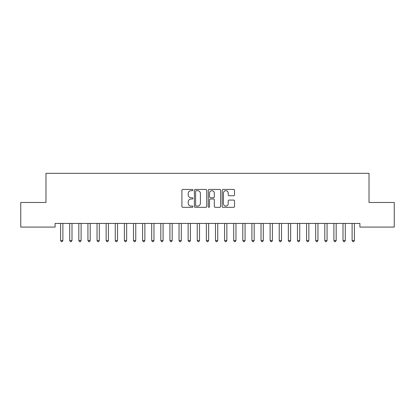 <?xml version="1.0" encoding="UTF-8"?>
<svg xmlns="http://www.w3.org/2000/svg" width="415" height="415" viewBox="0 0 415 415"><rect width="100%" height="100%" fill="white"/><g stroke="black" fill="none" stroke-linecap="round" stroke-linejoin="round"><path stroke-width="0.62" d="M192.923 190.065A0.628 0.628 0 0 0 192.301 189.437L182.797 189.437A0.892 0.892 0 0 0 181.905 190.335L181.905 206.431A0.892 0.892 0 0 0 182.797 207.324L192.301 207.324A0.628 0.628 0 0 0 192.923 206.696A0.628 0.628 0 0 0 192.301 206.073L191.071 206.073A2.864 2.864 0 0 1 188.208 203.21L188.208 201.866A2.864 2.864 0 0 1 191.071 199.008L192.301 199.008A0.628 0.628 0 0 0 192.923 198.38A0.628 0.628 0 0 0 192.301 197.753L191.071 197.753A2.864 2.864 0 0 1 188.208 194.894L188.208 193.551A2.864 2.864 0 0 1 191.071 190.693L192.301 190.693A0.628 0.628 0 0 0 192.923 190.065M233.635 195.745A0.892 0.892 0 0 0 234.527 194.848L234.527 190.335A0.892 0.892 0 0 0 233.635 189.437L223.083 189.437A0.892 0.892 0 0 0 222.186 190.335L222.186 206.431A0.892 0.892 0 0 0 223.083 207.324L233.635 207.324A0.892 0.892 0 0 0 234.527 206.431L234.527 200.974A0.892 0.892 0 0 0 233.635 200.082L229.116 200.082A0.892 0.892 0 0 0 228.224 200.974L228.224 203.677A2.391 2.391 0 0 1 225.833 206.073A2.391 2.391 0 0 1 223.441 203.677L223.441 193.084A2.391 2.391 0 0 1 225.833 190.693A2.391 2.391 0 0 1 228.224 193.084L228.224 194.848A0.892 0.892 0 0 0 229.116 195.745L233.635 195.745M359.909 223.431L55.091 223.431L55.091 227.078L20.75 227.078L20.75 202.479L45.982 202.479L45.982 173.33L369.018 173.33L369.018 202.479L394.25 202.479L394.25 227.078L359.909 227.078L359.909 223.431M206.717 190.335A0.892 0.892 0 0 0 205.824 189.437L195.273 189.437A0.892 0.892 0 0 0 194.376 190.335L194.376 206.431A0.892 0.892 0 0 0 195.273 207.324L205.824 207.324A0.892 0.892 0 0 0 206.717 206.431L206.717 190.335M209.176 189.437L219.727 189.437A0.892 0.892 0 0 1 220.624 190.335L220.624 206.431A0.892 0.892 0 0 1 219.727 207.324L215.214 207.324A0.892 0.892 0 0 1 214.316 206.431L214.316 199.9A0.892 0.892 0 0 0 213.424 199.008L210.431 199.008A0.892 0.892 0 0 0 209.534 199.9L209.534 206.696A0.628 0.628 0 0 1 208.906 207.324A0.628 0.628 0 0 1 208.283 206.696L208.283 190.335A0.892 0.892 0 0 1 209.176 189.437M196.254 190.693A0.628 0.628 0 0 0 195.631 191.315L195.631 205.446A0.628 0.628 0 0 0 196.254 206.073L197.55 206.073A2.864 2.864 0 0 0 200.414 203.21L200.414 193.551A2.864 2.864 0 0 0 197.55 190.693L196.254 190.693M214.316 193.125A2.391 2.391 0 0 0 211.925 190.734A2.391 2.391 0 0 0 209.534 193.125L209.534 196.86A0.892 0.892 0 0 0 210.431 197.753L213.424 197.753A0.892 0.892 0 0 0 214.316 196.86L214.316 193.125M60.538 223.566A0.913 0.913 -179.5 0 1 60.606 223.908A0.913 0.913 179.5 0 0 60.538 223.566L60.486 223.431M63.002 223.431L62.95 223.566A0.913 0.913 179.5 0 0 62.883 223.908L62.883 240.487L60.606 240.487L60.606 223.908M62.883 240.487L62.198 241.67L61.29 241.67L60.606 240.487M69.647 223.566A0.913 0.913 -179.5 0 1 69.715 223.908A0.913 0.913 179.5 0 0 69.647 223.566L69.596 223.431M78.757 223.566A0.913 0.913 -179.5 0 1 78.824 223.908A0.913 0.913 179.5 0 0 78.757 223.566L78.705 223.431M72.111 223.431L72.06 223.566A0.913 0.913 179.5 0 0 71.992 223.908L71.992 240.487L69.715 240.487L69.715 223.908M71.992 240.487L71.307 241.67L70.4 241.67L69.715 240.487M81.221 223.431L81.169 223.566A0.913 0.913 179.5 0 0 81.101 223.908L81.101 240.487L78.824 240.487L78.824 223.908M81.101 240.487L80.417 241.67L79.509 241.67L78.824 240.487M87.871 223.566A0.913 0.913 -179.5 0 1 87.933 223.908A0.913 0.913 179.5 0 0 87.871 223.566L87.814 223.431M96.98 223.566A0.913 0.913 -179.5 0 1 97.043 223.908A0.913 0.913 179.5 0 0 96.98 223.566L96.923 223.431M90.33 223.431L90.278 223.566A0.913 0.913 179.5 0 0 90.211 223.908L90.211 240.487L87.933 240.487L87.933 223.908M90.211 240.487L89.531 241.67L88.618 241.67L87.933 240.487M99.439 223.431L99.387 223.566A0.913 0.913 179.5 0 0 99.32 223.908L99.32 240.487L97.043 240.487L97.043 223.908M99.32 240.487L98.64 241.67L97.727 241.67L97.043 240.487M106.09 223.566A0.913 0.913 -179.5 0 1 106.152 223.908A0.913 0.913 179.5 0 0 106.09 223.566L106.033 223.431M108.554 223.431L108.497 223.566A0.913 0.913 179.5 0 0 108.429 223.908L108.429 240.487L106.152 240.487L106.152 223.908M108.429 240.487L107.75 241.67L106.837 241.67L106.152 240.487M115.199 223.566A0.913 0.913 -179.5 0 1 115.266 223.908A0.913 0.913 179.5 0 0 115.199 223.566L115.142 223.431M117.663 223.431L117.606 223.566A0.913 0.913 179.5 0 0 117.544 223.908L117.544 240.487L115.266 240.487L115.266 223.908M117.544 240.487L116.859 241.67L115.946 241.67L115.266 240.487M124.308 223.566A0.913 0.913 -179.5 0 1 124.376 223.908A0.913 0.913 179.5 0 0 124.308 223.566L124.256 223.431M126.772 223.431L126.715 223.566A0.913 0.913 179.5 0 0 126.653 223.908L126.653 240.487L124.376 240.487L124.376 223.908M126.653 240.487L125.968 241.67L125.055 241.67L124.376 240.487M133.417 223.566A0.913 0.913 -179.5 0 1 133.485 223.908A0.913 0.913 179.5 0 0 133.417 223.566L133.365 223.431M135.881 223.431L135.824 223.566A0.913 0.913 179.5 0 0 135.762 223.908L135.762 240.487L133.485 240.487L133.485 223.908M135.762 240.487L135.077 241.67L134.164 241.67L133.485 240.487M142.527 223.566A0.913 0.913 -179.5 0 1 142.594 223.908A0.913 0.913 179.5 0 0 142.527 223.566L142.475 223.431M144.991 223.431L144.939 223.566A0.913 0.913 179.5 0 0 144.871 223.908L144.871 240.487L142.594 240.487L142.594 223.908M144.871 240.487L144.187 241.67L143.279 241.67L142.594 240.487M151.636 223.566A0.913 0.913 -179.5 0 1 151.703 223.908A0.913 0.913 179.5 0 0 151.636 223.566L151.584 223.431M154.1 223.431L154.048 223.566A0.913 0.913 179.5 0 0 153.981 223.908L153.981 240.487L151.703 240.487L151.703 223.908M153.981 240.487L153.296 241.67L152.388 241.67L151.703 240.487M160.745 223.566A0.913 0.913 -179.5 0 1 160.812 223.908A0.913 0.913 179.5 0 0 160.745 223.566L160.693 223.431M163.209 223.431L163.157 223.566A0.913 0.913 179.5 0 0 163.09 223.908L163.09 240.487L160.812 240.487L160.812 223.908M163.09 240.487L162.405 241.67L161.497 241.67L160.812 240.487M169.854 223.566A0.913 0.913 -179.5 0 1 169.922 223.908A0.913 0.913 179.5 0 0 169.854 223.566L169.802 223.431M172.318 223.431L172.267 223.566A0.913 0.913 179.5 0 0 172.199 223.908L172.199 240.487L169.922 240.487L169.922 223.908M172.199 240.487L171.514 241.67L170.607 241.67L169.922 240.487M178.964 223.566A0.913 0.913 -179.5 0 1 179.031 223.908A0.913 0.913 179.5 0 0 178.964 223.566L178.912 223.431M181.428 223.431L181.376 223.566A0.913 0.913 179.5 0 0 181.308 223.908L181.308 240.487L179.031 240.487L179.031 223.908M181.308 240.487L180.629 241.67L179.716 241.67L179.031 240.487M188.078 223.566A0.913 0.913 -179.5 0 1 188.14 223.908A0.913 0.913 179.5 0 0 188.078 223.566L188.021 223.431M190.537 223.431L190.485 223.566A0.913 0.913 179.5 0 0 190.418 223.908L190.418 240.487L188.14 240.487L188.14 223.908M190.418 240.487L189.738 241.67L188.825 241.67L188.14 240.487M197.187 223.566A0.913 0.913 -179.5 0 1 197.25 223.908A0.913 0.913 179.5 0 0 197.187 223.566L197.13 223.431M199.646 223.431L199.594 223.566A0.913 0.913 179.5 0 0 199.527 223.908L199.527 240.487L197.25 240.487L197.25 223.908M199.527 240.487L198.847 241.67L197.934 241.67L197.25 240.487M206.297 223.566A0.913 0.913 -179.5 0 1 206.359 223.908A0.913 0.913 179.5 0 0 206.297 223.566L206.239 223.431M208.761 223.431L208.704 223.566A0.913 0.913 179.5 0 0 208.641 223.908L208.641 240.487L206.359 240.487L206.359 223.908M208.641 240.487L207.957 241.67L207.044 241.67L206.359 240.487M215.406 223.566A0.913 0.913 -179.5 0 1 215.473 223.908A0.913 0.913 179.5 0 0 215.406 223.566L215.354 223.431M217.87 223.431L217.813 223.566A0.913 0.913 179.5 0 0 217.751 223.908L217.751 240.487L215.473 240.487L215.473 223.908M217.751 240.487L217.066 241.67L216.153 241.67L215.473 240.487M224.515 223.566A0.913 0.913 -179.5 0 1 224.582 223.908A0.913 0.913 179.5 0 0 224.515 223.566L224.463 223.431M226.979 223.431L226.922 223.566A0.913 0.913 179.5 0 0 226.86 223.908L226.86 240.487L224.582 240.487L224.582 223.908M226.86 240.487L226.175 241.67L225.262 241.67L224.582 240.487M233.624 223.566A0.913 0.913 -179.5 0 1 233.692 223.908A0.913 0.913 179.5 0 0 233.624 223.566L233.572 223.431M236.088 223.431L236.036 223.566A0.913 0.913 179.5 0 0 235.969 223.908L235.969 240.487L233.692 240.487L233.692 223.908M235.969 240.487L235.284 241.67L234.371 241.67L233.692 240.487M242.734 223.566A0.913 0.913 -179.5 0 1 242.801 223.908A0.913 0.913 179.5 0 0 242.734 223.566L242.682 223.431M245.198 223.431L245.146 223.566A0.913 0.913 179.5 0 0 245.078 223.908L245.078 240.487L242.801 240.487L242.801 223.908M245.078 240.487L244.394 241.67L243.486 241.67L242.801 240.487M251.843 223.566A0.913 0.913 -179.5 0 1 251.91 223.908A0.913 0.913 179.5 0 0 251.843 223.566L251.791 223.431M254.307 223.431L254.255 223.566A0.913 0.913 179.5 0 0 254.188 223.908L254.188 240.487L251.91 240.487L251.91 223.908M254.188 240.487L253.503 241.67L252.595 241.67L251.91 240.487M260.952 223.566A0.913 0.913 -179.5 0 1 261.019 223.908A0.913 0.913 179.5 0 0 260.952 223.566L260.9 223.431M263.416 223.431L263.364 223.566A0.913 0.913 179.5 0 0 263.297 223.908L263.297 240.487L261.019 240.487L261.019 223.908M263.297 240.487L262.612 241.67L261.704 241.67L261.019 240.487M270.061 223.566A0.913 0.913 -179.5 0 1 270.129 223.908A0.913 0.913 179.5 0 0 270.061 223.566L270.009 223.431M279.176 223.566A0.913 0.913 -179.5 0 1 279.238 223.908A0.913 0.913 179.5 0 0 279.176 223.566L279.119 223.431M288.285 223.566A0.913 0.913 -179.5 0 1 288.347 223.908A0.913 0.913 179.5 0 0 288.285 223.566L288.228 223.431M297.394 223.566A0.913 0.913 -179.5 0 1 297.456 223.908A0.913 0.913 179.5 0 0 297.394 223.566L297.337 223.431M306.503 223.566A0.913 0.913 -179.5 0 1 306.571 223.908A0.913 0.913 179.5 0 0 306.503 223.566L306.446 223.431M315.613 223.566A0.913 0.913 -179.5 0 1 315.68 223.908A0.913 0.913 179.5 0 0 315.613 223.566L315.561 223.431M324.722 223.566A0.913 0.913 -179.5 0 1 324.789 223.908A0.913 0.913 179.5 0 0 324.722 223.566L324.67 223.431M272.525 223.431L272.473 223.566A0.913 0.913 179.5 0 0 272.406 223.908L272.406 240.487L270.129 240.487L270.129 223.908M272.406 240.487L271.721 241.67L270.813 241.67L270.129 240.487M281.635 223.431L281.583 223.566A0.913 0.913 179.5 0 0 281.515 223.908L281.515 240.487L279.238 240.487L279.238 223.908M281.515 240.487L280.836 241.67L279.923 241.67L279.238 240.487M290.744 223.431L290.692 223.566A0.913 0.913 179.5 0 0 290.625 223.908L290.625 240.487L288.347 240.487L288.347 223.908M290.625 240.487L289.945 241.67L289.032 241.67L288.347 240.487M299.858 223.431L299.801 223.566A0.913 0.913 179.5 0 0 299.734 223.908L299.734 240.487L297.456 240.487L297.456 223.908M299.734 240.487L299.054 241.67L298.141 241.67L297.456 240.487M308.968 223.431L308.91 223.566A0.913 0.913 179.5 0 0 308.848 223.908L308.848 240.487L306.571 240.487L306.571 223.908M308.848 240.487L308.163 241.67L307.25 241.67L306.571 240.487M318.077 223.431L318.02 223.566A0.913 0.913 179.5 0 0 317.957 223.908L317.957 240.487L315.68 240.487L315.68 223.908M317.957 240.487L317.273 241.67L316.36 241.67L315.68 240.487M327.186 223.431L327.129 223.566A0.913 0.913 179.5 0 0 327.067 223.908L327.067 240.487L324.789 240.487L324.789 223.908M327.067 240.487L326.382 241.67L325.469 241.67L324.789 240.487M333.831 223.566A0.913 0.913 -179.5 0 1 333.899 223.908A0.913 0.913 179.5 0 0 333.831 223.566L333.779 223.431M336.295 223.431L336.243 223.566A0.913 0.913 179.5 0 0 336.176 223.908L336.176 240.487L333.899 240.487L333.899 223.908M336.176 240.487L335.491 241.67L334.583 241.67L333.899 240.487M342.94 223.566A0.913 0.913 -179.5 0 1 343.008 223.908A0.913 0.913 179.5 0 0 342.94 223.566L342.889 223.431M345.405 223.431L345.353 223.566A0.913 0.913 179.5 0 0 345.285 223.908L345.285 240.487L343.008 240.487L343.008 223.908M345.285 240.487L344.6 241.67L343.693 241.67L343.008 240.487M352.05 223.566A0.913 0.913 -179.5 0 1 352.117 223.908A0.913 0.913 179.5 0 0 352.05 223.566L351.998 223.431M354.514 223.431L354.462 223.566A0.913 0.913 179.5 0 0 354.394 223.908L354.394 240.487L352.117 240.487L352.117 223.908M354.394 240.487L353.71 241.67L352.802 241.67L352.117 240.487"/></g></svg>

